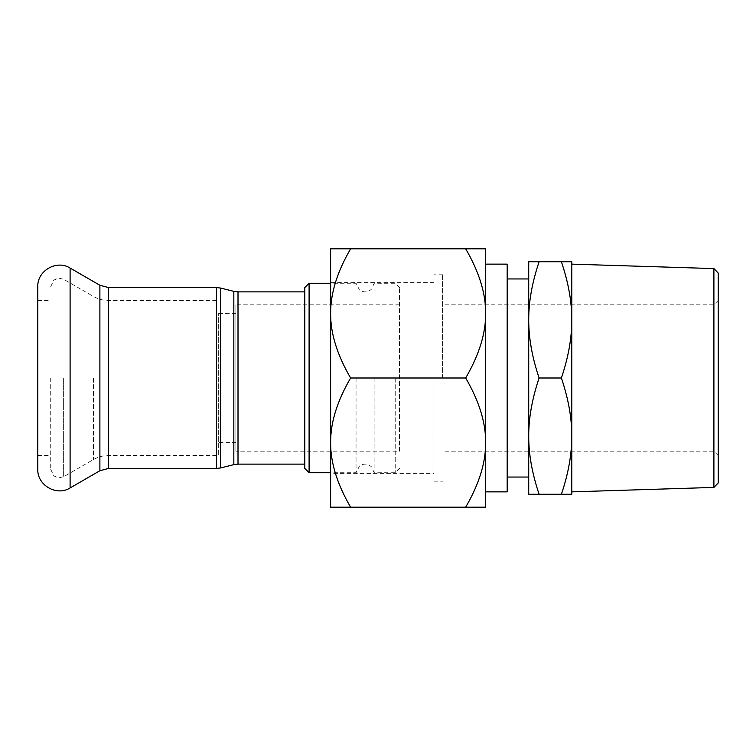 <?xml version="1.0" encoding="UTF-8"?>
<svg xmlns="http://www.w3.org/2000/svg" width="756" height="756" viewBox="0 0 756 756"><rect width="100%" height="100%" fill="white"/><g stroke="black" fill="none" stroke-linecap="round" stroke-linejoin="round"><path stroke-width="0.57" stroke-dasharray="3.78 2.83" d="M235.891 442.591L235.891 313.409L235.891 442.591L218.664 442.591L218.664 313.409L218.664 442.591M235.891 451.209L235.891 304.791L235.891 451.209L399.527 451.209L399.527 287.563L399.527 451.209M218.664 378L218.664 455.518L218.664 378M395.227 378L395.227 472.736L395.227 378M374.116 378L374.116 472.736L374.116 378M304.791 468.436L304.791 287.563M309.1 283.264L309.1 472.736M304.791 378L304.791 464.127L304.791 378M356.048 378L356.048 472.736L356.048 378M37.8 469.296L37.8 286.704M50.718 378L50.718 469.296L50.718 378M37.8 378L37.8 455.518L37.8 378M718.2 378L718.2 455.518L718.2 378M713.891 378L713.891 304.791L713.891 378M718.2 273.02L718.2 482.98M442.591 378L442.591 274.144L442.591 378M713.9 487.422L713.9 268.578M571.782 378L571.782 491.863L571.782 378M571.782 436.136C571.857 454.091 568.399 473.473 561.396 494.273L571.782 494.273L571.782 319.864C571.857 337.819 568.399 357.201 561.396 378C568.399 398.799 571.857 418.181 571.782 436.136M571.782 261.727L561.396 261.727C568.399 282.527 571.857 301.909 571.782 319.864L571.782 261.727M539.104 494.273C532.111 473.473 528.652 454.091 528.718 436.136L528.718 494.273L561.396 494.273M528.718 319.864C528.652 301.909 532.111 282.527 539.104 261.727L528.718 261.727L528.718 436.136C528.652 418.181 532.111 398.799 539.104 378C532.111 357.201 528.652 337.819 528.718 319.864M561.396 378L539.104 378M561.396 261.727L539.104 261.727M507.191 491.863L507.191 264.137M485.654 378L485.654 491.863L485.654 378M507.191 378L507.191 477.045L507.191 378M528.718 378L528.718 477.045L528.718 378M433.982 378L433.982 481.855L433.982 378M485.654 507.191L485.654 248.809L465.677 248.809C479.134 271.924 485.796 293.451 485.654 313.409C485.796 333.358 479.134 354.885 465.677 378C479.134 401.115 485.796 422.642 485.654 442.591C485.796 462.549 479.134 484.076 465.677 507.191L485.654 507.191M330.627 313.409C330.485 293.451 337.148 271.924 350.614 248.809L330.627 248.809L330.627 442.591C330.485 422.642 337.148 401.115 350.614 378C337.148 354.885 330.485 333.358 330.627 313.409L330.627 473.388L433.982 473.388M330.627 507.191L350.614 507.191C337.148 484.076 330.485 462.549 330.627 442.591L330.627 507.191M350.614 507.191L465.677 507.191M350.614 378L465.677 378M350.614 248.809L465.677 248.809M330.627 442.591L330.627 473.388M233.831 464.638L233.831 291.362M238.008 291.873L238.008 464.127M220.724 288.083L220.724 467.917M216.547 468.436L216.547 287.563M108.505 468.436L108.505 287.563M70.1 487.941L70.1 268.059M99.886 470.742L99.886 285.258M108.505 378L108.505 455.518L108.505 378M93.432 378L93.432 459.553L93.432 378M63.636 378L63.636 476.752L63.636 378M235.891 313.409L218.664 313.409M399.527 287.563L395.227 283.264L374.116 283.264L371.801 288.877C367.964 292.459 363.844 292.808 359.469 289.917L356.048 283.264L330.627 283.264M399.527 468.436L395.227 472.736L374.116 472.736L371.801 467.123C367.964 463.541 363.844 463.192 359.469 466.083L356.048 472.736L330.627 472.736M399.527 304.791L235.891 304.791M50.718 469.296L53.846 475.93L58.609 477.877L63.636 476.752L93.432 459.553C98.1 456.889 103.128 455.537 108.505 455.518L218.664 455.518M50.718 286.704L53.846 280.07L58.609 278.123L63.636 279.248L93.432 296.446C98.1 299.111 103.128 300.463 108.505 300.482L218.664 300.482M37.8 455.518L50.718 455.518M37.8 300.482L50.718 300.482M718.2 455.518L713.891 451.209L442.591 451.209M718.2 300.482L713.891 304.791L442.591 304.791M442.591 274.144L433.982 274.144M433.982 481.855L442.591 481.855M433.982 282.612L330.627 282.612"/><path stroke-width="1.13" d="M309.1 283.264L304.791 287.563L304.791 468.436L309.1 472.736L309.1 283.264L330.627 283.264M37.8 378L37.8 469.296C37.063 485.22 56.672 496.541 70.1 487.941L70.1 268.059C56.672 259.459 37.063 270.78 37.8 286.704L37.8 378M713.9 487.422L718.2 482.98L718.2 273.02L713.9 268.578L713.9 487.422L571.782 491.863M561.396 378C568.399 357.201 571.857 337.819 571.782 319.864L571.782 436.136C571.857 418.181 568.399 398.799 561.396 378L539.104 378C532.111 398.799 528.652 418.181 528.718 436.136L528.718 319.864C528.652 337.819 532.111 357.201 539.104 378M571.782 494.273L561.396 494.273C568.399 473.473 571.857 454.091 571.782 436.136L571.782 494.273M561.396 261.727L571.782 261.727L571.782 319.864C571.857 301.909 568.399 282.527 561.396 261.727L539.104 261.727C532.111 282.527 528.652 301.909 528.718 319.864L528.718 261.727L539.104 261.727M539.104 494.273L528.718 494.273L528.718 436.136C528.652 454.091 532.111 473.473 539.104 494.273L561.396 494.273M485.654 264.137L507.191 264.137L507.191 491.863L485.654 491.863M485.654 313.409L485.654 507.191L465.677 507.191C479.134 484.076 485.796 462.549 485.654 442.591C485.796 422.642 479.134 401.115 465.677 378C479.134 354.885 485.796 333.358 485.654 313.409C485.796 293.451 479.134 271.924 465.677 248.809L485.654 248.809L485.654 313.409M350.614 378C337.148 401.115 330.485 422.642 330.627 442.591L330.627 313.409C330.485 333.358 337.148 354.885 350.614 378L465.677 378M330.627 248.809L350.614 248.809C337.148 271.924 330.485 293.451 330.627 313.409L330.627 248.809M350.614 507.191L330.627 507.191L330.627 442.591C330.485 462.549 337.148 484.076 350.614 507.191L465.677 507.191M350.614 248.809L465.677 248.809M330.627 313.409L330.627 442.591M238.008 291.873L233.831 291.362L233.831 464.638L238.008 464.127L238.008 291.873L304.791 291.873M233.831 464.638L220.724 467.917L220.724 288.083L233.831 291.362M216.547 468.436L108.505 468.436L108.505 287.563L216.547 287.563L216.547 468.436L220.724 467.917M108.505 287.563L99.886 285.258L99.886 470.742L70.1 487.941M309.1 472.736L330.627 472.736M238.008 464.127L304.791 464.127M216.547 287.563L220.724 288.083M99.886 285.258L70.1 268.059M108.505 468.436L99.886 470.742M713.9 268.578L571.782 264.137M507.191 477.045L528.718 477.045M507.191 278.955L528.718 278.955"/></g></svg>
